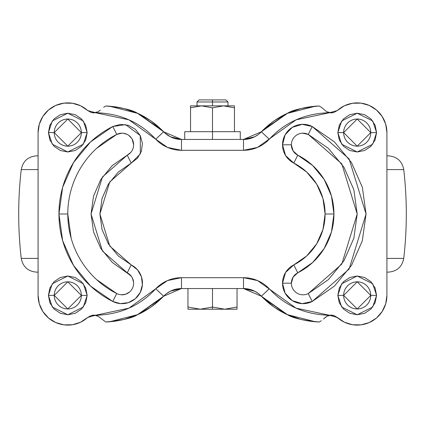 <?xml version="1.0" encoding="UTF-8"?>
<svg xmlns="http://www.w3.org/2000/svg" width="425" height="425" viewBox="0 0 425 425"><rect width="100%" height="100%" fill="white"/><g stroke="black" fill="none" stroke-linecap="round" stroke-linejoin="round"><path stroke-width="0.64" d="M187.951 307.025L187.951 288.543L187.951 309.214L212.5 309.214L212.5 307.025L200.228 309.214L187.951 307.025L187.951 309.214L200.228 309.214L212.5 307.025L200.228 309.214L187.951 307.025L200.228 309.214L224.772 309.214L212.5 307.025L224.772 309.214L212.5 307.025L212.5 309.214L237.049 309.214L237.049 307.025L224.772 309.214L237.049 309.214L237.049 307.025L224.772 309.214L237.049 307.025L237.049 288.543L237.049 307.025M240.279 139.442L240.279 131.692L212.5 131.692L212.5 107.812L201.519 105.852L212.5 107.812L223.481 105.852L234.462 107.812L234.462 105.852L223.481 105.852L234.462 107.812L234.462 105.852L201.519 105.852L212.5 107.812L223.481 105.852L212.5 107.812L212.5 131.692L240.279 131.692L212.5 131.692L212.5 139.442L212.5 131.692L184.721 131.692L184.721 139.442M225.935 99.907L212.5 99.907L225.935 99.907L228.002 101.979L212.5 101.979L212.5 105.852L212.5 101.979L228.002 101.979L228.002 105.852M199.065 99.907L212.5 99.907L212.5 101.979L212.5 99.907L199.065 99.907L196.998 101.979L212.5 101.979L196.998 101.979L196.998 105.852M212.5 131.692L184.721 131.692L212.5 131.692M190.538 107.812L201.519 105.852L190.538 107.812L201.519 105.852L190.538 105.852L190.538 131.692L190.538 105.852L223.481 105.852L234.462 107.812L234.462 131.692L234.462 107.812M212.5 288.543L212.5 307.025L212.5 288.543M87.173 132.595L83.3 144.224L67.793 151.98L52.291 144.224L48.413 132.595L54.23 132.595L67.793 146.163L81.361 132.595L87.173 132.595L85.701 125.178L81.499 118.894L75.209 114.692L67.793 113.215L60.377 114.692L54.092 118.894L49.89 125.178L48.413 132.595L49.89 140.011L54.092 146.301L60.377 150.503L67.793 151.98L75.209 150.503L81.499 146.301L85.701 140.011L87.173 132.595L81.361 132.595A13.568 13.568 0 0 0 67.793 119.032A13.568 13.568 0 0 0 54.23 132.595A13.568 13.568 0 0 0 67.793 146.163A13.568 13.568 0 0 0 81.361 132.595L67.793 119.032L54.23 132.595L48.413 132.595L52.291 120.971L67.793 113.215L83.3 120.971L87.173 132.595M87.173 295.391L83.3 307.02L67.793 314.771L52.291 307.02L48.413 295.391L54.23 295.391L67.793 308.959L81.361 295.391L87.173 295.391L85.701 287.975L81.499 281.69L75.209 277.488L67.793 276.011L60.377 277.488L54.092 281.69L49.89 287.975L48.413 295.391L49.89 302.807L54.092 309.097L60.377 313.294L67.793 314.771L75.209 313.294L81.499 309.097L85.701 302.807L87.173 295.391L81.361 295.391A13.568 13.568 0 0 0 67.793 281.823A13.568 13.568 0 0 0 54.23 295.391A13.568 13.568 0 0 0 67.793 308.959A13.568 13.568 0 0 0 81.361 295.391L67.793 281.823L54.23 295.391L48.413 295.391L52.291 283.762L67.793 276.011L83.3 283.762L87.173 295.391M376.587 132.595L372.709 144.224L357.207 151.98L341.7 144.224L337.827 132.595L343.639 132.595L357.207 146.163L370.77 132.595L376.587 132.595L375.11 125.178L370.908 118.894L364.623 114.692L357.207 113.215L349.791 114.692L343.501 118.894L339.299 125.178L337.827 132.595L339.299 140.011L343.501 146.301L349.791 150.503L357.207 151.98L364.623 150.503L370.908 146.301L375.11 140.011L376.587 132.595L370.77 132.595A13.568 13.568 0 0 0 357.207 119.032A13.568 13.568 0 0 0 343.639 132.595A13.568 13.568 0 0 0 357.207 146.163A13.568 13.568 0 0 0 370.77 132.595L357.207 119.032L343.639 132.595L337.827 132.595L341.7 120.971L357.207 113.215L372.709 120.971L376.587 132.595M376.587 295.391L372.709 307.02L357.207 314.771L341.7 307.02L337.827 295.391L343.639 295.391L357.207 308.959L370.77 295.391L376.587 295.391L375.11 287.975L370.908 281.69L364.623 277.488L357.207 276.011L349.791 277.488L343.501 281.69L339.299 287.975L337.827 295.391L339.299 302.807L343.501 309.097L349.791 313.294L357.207 314.771L364.623 313.294L370.908 309.097L375.11 302.807L376.587 295.391L370.77 295.391A13.568 13.568 0 0 0 357.207 281.823A13.568 13.568 0 0 0 343.639 295.391A13.568 13.568 0 0 0 357.207 308.959A13.568 13.568 0 0 0 370.77 295.391L357.207 281.823L343.639 295.391L337.827 295.391L341.7 283.762L357.207 276.011L372.709 283.762L376.587 295.391M96.603 279.618L116.753 293.569A89.149 89.149 0 0 1 67.793 213.993L58.942 213.993A98 98 0 0 0 112.763 301.468L116.753 293.569L112.763 301.468L120.461 303.609L128.393 302.642L135.347 298.717L140.271 292.421L142.412 284.723L141.445 276.792L137.519 269.838L131.224 264.913L118.336 255.983L108.359 243.886L102.053 229.527L99.902 213.993L102.053 198.464L108.359 184.105L118.336 172.003L131.224 163.078L137.519 158.153L141.445 151.194L142.412 143.262L140.271 135.564L135.347 129.274L128.393 125.343L120.461 124.376L112.763 126.517L90.61 141.854L73.477 162.642L62.645 187.308L58.942 213.993L62.645 240.678L73.477 265.349L90.61 286.131L112.763 301.468A20.48 20.48 0 0 0 140.271 292.421A20.48 20.48 0 0 0 131.224 264.913L109.762 246.054L99.902 213.993L109.762 181.932L131.224 163.078L127.234 155.178L112.343 165.49L127.234 155.178L102.441 176.959L91.051 213.993L93.543 231.938L100.821 248.524L112.343 262.501L130.81 275.607M291.38 283.188A11.629 11.629 0 0 1 297.766 272.813L293.776 264.913A20.48 20.48 0 0 0 282.529 283.188L285.132 293.181L292.278 300.634L302.148 303.652L312.237 301.468L334.39 286.131L351.523 265.349L362.355 240.678L366.058 213.993L362.355 187.308L351.523 162.642L334.39 141.854L312.237 126.517L302.148 124.339L292.278 127.357L285.132 134.81L282.529 144.798L285.563 155.529L293.776 163.078L297.766 155.178A11.629 11.629 0 0 1 291.38 144.798L282.529 144.798A20.48 20.48 0 0 0 293.776 163.078L306.664 172.003L316.641 184.105L322.947 198.464L325.098 213.993L322.947 229.527L316.641 243.886L306.664 255.983L293.776 264.913L285.563 272.457L282.529 283.188L291.38 283.188L282.529 283.188A20.48 20.48 0 0 0 312.237 301.468L308.247 293.569A11.629 11.629 0 0 1 291.38 283.188L293.101 277.095L297.766 272.813A65.891 65.891 0 0 0 333.949 213.993L325.098 213.993A57.04 57.04 0 0 1 293.776 264.913L297.766 272.813L312.657 262.501L324.179 248.524L331.457 231.938L324.179 248.524M132.143 139.124L133.62 144.798A11.629 11.629 0 0 1 127.234 155.178L131.224 163.078L140.346 153.882L140.271 135.564L125.577 124.637L112.763 126.517L116.753 134.417L96.603 148.367M124.052 108.529L138.024 113.459L162.238 130.332L163.625 131.761L150.891 120.806L138.608 113.73M164.889 133.004L170.398 136.802L181.406 139.442M258.533 293.659L254.602 291.183L243.504 288.543L181.496 288.543L170.414 291.178L166.483 293.648M326.91 316.205L324.758 317.831L326.926 316.195L329.524 315.27L296.06 308.152L257.518 280.574L243.504 277.69L181.496 277.69L167.482 280.574L155.747 288.761L163.625 296.225L162.238 297.654L163.625 296.225L181.496 288.543L243.504 288.543L261.375 296.225L274.109 307.179L286.392 314.256M344.377 322.192L333.662 315.446L329.524 315.27L337.285 317.443A29.718 29.718 0 0 0 386.92 295.391L386.92 132.595L386.92 295.391L385.698 303.838L382.123 311.589L376.492 318.001L369.272 322.548L361.053 324.859L352.522 324.737L344.377 322.192L337.285 317.443M331.457 231.938L333.949 213.993L331.457 196.053L324.179 179.467L312.657 165.49L297.766 155.178L293.101 150.891L291.38 144.798A11.629 11.629 0 0 1 308.247 134.417L328.397 148.367L343.984 167.28L353.839 189.72L357.207 213.993L353.839 238.271L343.984 260.711L328.397 279.618L308.247 293.569L312.237 301.468L349.111 269.073L366.058 213.993L349.111 158.913L312.237 126.517L308.247 134.417L302.52 133.179M133.588 282.285L132.345 277.892M131.516 276.516L127.234 272.813L131.224 264.913L127.234 272.813A11.629 11.629 0 0 1 132.372 288.432A11.629 11.629 0 0 1 116.753 293.569M100.821 179.467L112.343 165.49L100.821 179.467L93.543 196.053L91.051 213.993L102.441 251.032L127.234 272.813M131.697 138.391L128.706 135.304M127.218 134.406L123.553 133.275M121.917 133.168L116.753 134.417A11.629 11.629 0 0 1 132.372 139.554A11.629 11.629 0 0 1 127.234 155.178L130.81 152.384M67.793 213.993A89.149 89.149 0 0 1 116.753 134.417L112.763 126.517A98 98 0 0 0 58.942 213.993L67.793 213.993L71.161 238.271M105.751 105.99C121.465 107.467 131.963 109.841 137.254 113.114L163.625 131.761C147.741 115.51 128.451 106.919 105.751 105.99L103.642 107.286L105.751 105.99L109.427 106.165L105.751 105.99M174.075 138.3L177.464 139.113M98.09 111.786L100.242 110.155L98.074 111.791L95.476 112.715L128.94 119.834L155.747 139.23A35.477 35.477 0 0 0 181.496 150.296L243.504 150.296A35.477 35.477 0 0 0 269.253 139.23L261.375 131.761L287.746 113.114C293.032 109.841 303.535 107.467 319.249 105.99L315.573 106.165L300.948 108.529L286.976 113.459L274.109 120.806L261.375 131.761L243.504 139.442L181.496 139.442L163.625 131.761L155.747 139.23L167.482 147.411L181.496 150.296L243.504 150.296L257.518 147.411L296.06 119.834L329.524 112.715L326.921 111.791L331.585 112.869L333.652 112.545L337.285 110.548A29.718 29.718 0 0 1 386.92 132.595L385.698 124.153L382.123 116.402L376.492 109.99L369.272 105.442L361.053 103.132L352.522 103.254L344.377 105.793L337.285 110.548L329.524 112.715L333.662 112.545M247.531 139.113L250.915 138.306M258.644 134.242L260.105 133.009M260.111 294.982L258.538 293.664M250.925 289.691L247.536 288.878M177.469 288.873L174.085 289.685M166.356 293.749L164.895 294.982M257.518 280.574L243.504 277.69L181.496 277.69A35.477 35.477 0 0 0 155.747 288.761L128.94 308.152L95.476 315.27L91.338 315.446L87.715 317.443L95.476 315.27L98.079 316.2L105.751 322.001C128.451 321.072 147.741 312.481 163.625 296.225L137.254 314.877C131.968 318.144 121.465 320.519 105.751 322.001L109.427 321.821L124.052 319.462L138.024 314.527L150.891 307.179L162.238 297.654L138.024 314.527L109.427 321.821L105.751 322.001L98.095 316.205M87.715 317.443A29.718 29.718 0 0 1 38.08 295.391L38.08 132.595A29.718 29.718 0 0 1 87.715 110.548L91.338 112.545L93.415 112.869L98.058 111.802L95.476 112.715L87.715 110.548L80.623 105.793L72.478 103.254L63.947 103.132L55.728 105.442L48.508 109.99L42.877 116.402L39.302 124.153L38.08 132.595L38.08 295.391L39.302 303.838L42.877 311.589L48.508 318.001L55.728 322.548L63.947 324.859L72.478 324.737L80.623 322.192L87.715 317.443M181.496 288.543L181.496 277.69L181.496 288.543A24.623 24.623 0 0 0 163.625 296.225L155.747 288.761C140.053 305.782 119.967 314.617 95.476 315.27L98.079 316.2L93.415 315.116L91.348 315.44M91.327 315.446L87.725 317.433M100.242 317.831L98.079 316.2M319.249 322.001L319.249 322.001C303.535 320.519 293.038 318.144 287.746 314.877L261.375 296.225C277.259 312.481 296.549 321.072 319.249 322.001L321.358 320.7L319.249 322.001L315.573 321.821L319.249 322.001M323.51 319.016L326.926 316.195L329.524 315.27C305.033 314.617 284.947 305.782 269.253 288.761L261.375 296.225L269.253 288.761A35.477 35.477 0 0 0 243.504 277.69L243.504 288.543A24.623 24.623 0 0 1 261.375 296.225L262.762 297.654L286.976 314.527L300.948 319.462M337.275 317.433L333.673 315.446M333.652 315.44L331.585 315.116L326.942 316.189M258.517 134.337L254.586 136.813L243.504 139.442L243.504 150.296L243.504 139.442A24.623 24.623 0 0 0 261.375 131.761L262.762 130.332L286.976 113.459L315.573 106.165L319.249 105.99L321.358 107.291L319.249 105.99C296.549 106.919 277.259 115.51 261.375 131.761L269.253 139.23C284.947 122.209 305.033 113.369 329.524 112.715L326.921 111.791L324.758 110.155L326.905 111.78M333.673 112.54L337.275 110.553M321.358 107.291L324.758 110.155L321.358 107.291M98.074 111.791L100.263 110.133M87.725 110.553L91.327 112.54M91.338 112.545L95.476 112.715C119.967 113.369 140.053 122.209 155.747 139.23L163.625 131.761A24.623 24.623 0 0 0 181.496 139.442L181.496 150.296L181.496 139.442L243.504 139.442M286.976 314.527L315.573 321.821M138.024 113.459L109.427 106.165M129.577 292.007L125.625 294.238L121.125 294.785M291.38 144.798L282.529 144.798A20.48 20.48 0 0 1 312.237 126.517L308.247 134.417L341.79 163.885L357.207 213.993L341.79 264.1L308.247 293.569M325.098 213.993L333.949 213.993A65.891 65.891 0 0 0 297.766 155.178L293.776 163.078A57.04 57.04 0 0 1 325.098 213.993M326.921 111.791L324.758 110.155M243.504 288.543L243.504 277.69M324.774 110.171L325.189 110.569M327.356 112.009L329.508 112.715M330.459 112.848L331.585 112.869M93.415 112.869L94.541 112.848M95.492 112.715L97.638 112.014M99.795 110.585L100.194 110.208M100.226 317.815L99.811 317.417M97.644 315.977L95.492 315.27M94.541 315.143L93.415 315.116M331.585 315.116L330.459 315.143M329.508 315.27L327.362 315.977M325.205 317.401L324.806 317.783M388.349 155.853L386.92 155.853L388.349 155.853C396.945 156.543 402.082 161.117 403.75 169.58L386.92 169.58L403.75 169.58C407.155 199.192 407.155 228.799 403.75 258.405L386.92 258.405L403.75 258.405C402.082 266.868 396.945 271.447 388.349 272.133L386.92 272.133L388.349 272.133M38.08 155.853L36.651 155.853L38.08 155.853M36.651 272.133L38.08 272.133L36.651 272.133C28.055 271.447 22.918 266.868 21.25 258.405L38.08 258.405L21.25 258.405C17.845 228.799 17.845 199.192 21.25 169.58L38.08 169.58L21.25 169.58C22.918 161.117 28.055 156.543 36.651 155.853"/></g></svg>
